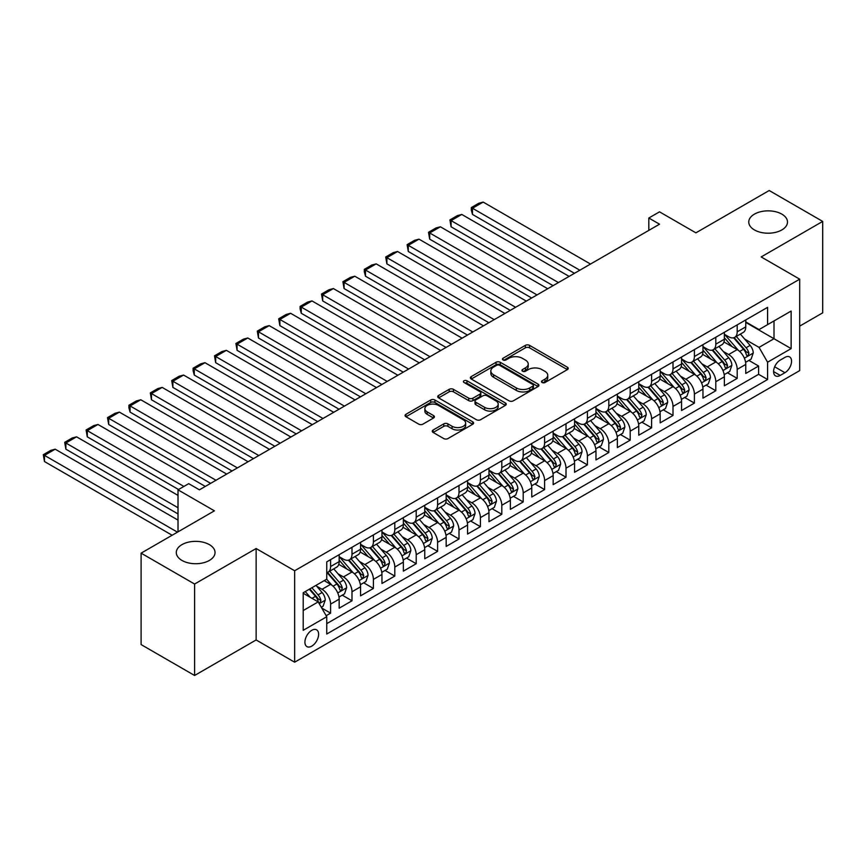 <?xml version="1.0" encoding="UTF-8"?>
<svg xmlns="http://www.w3.org/2000/svg" width="866" height="866" viewBox="0 0 866 866"><rect width="100%" height="100%" fill="white"/><g stroke="black" fill="none" stroke-linecap="round" stroke-linejoin="round"><path stroke-width="1.3" d="M542.094 382.501A2.078 1.202 0 0 0 545.039 382.501L567.349 369.62A2.966 1.71 0 0 0 568.226 368.407A2.966 1.71 0 0 0 567.349 367.195L529.548 345.361A2.966 1.71 0 0 0 525.348 345.361L503.027 358.243A2.078 1.202 0 0 0 502.41 359.098A2.078 1.202 0 0 0 503.027 359.942A2.078 1.202 0 0 0 505.96 359.942L508.851 358.275A9.504 5.488 0 0 1 522.295 358.275L525.446 360.094A9.504 5.488 0 0 1 528.228 363.98A9.504 5.488 0 0 1 525.446 367.855L522.555 369.522A2.078 1.202 0 0 0 521.949 370.377A2.078 1.202 0 0 0 522.555 371.222A2.078 1.202 0 0 0 525.5 371.222L528.39 369.555A9.504 5.488 0 0 1 541.835 369.555L544.985 371.373A9.504 5.488 0 0 1 547.767 375.259A9.504 5.488 0 0 1 544.985 379.135L542.094 380.802A2.078 1.202 0 0 0 541.488 381.657A2.078 1.202 0 0 0 542.094 382.501L542.094 380.802M209.366 544.627A19.366 11.182 0 0 0 188.258 542.203A19.366 11.182 0 0 0 176.296 552.54A19.366 11.182 0 0 0 181.979 560.443A19.366 11.182 0 0 0 203.088 562.868A19.366 11.182 0 0 0 215.039 552.54A19.366 11.182 0 0 0 209.366 544.627M781.825 214.129A19.366 11.182 0 0 0 760.716 211.705A19.366 11.182 0 0 0 748.754 222.032A19.366 11.182 0 0 0 754.438 229.934A19.366 11.182 0 0 0 775.546 232.359A19.366 11.182 0 0 0 787.497 222.032A19.366 11.182 0 0 0 781.825 214.129M311.771 646.133A9.688 5.597 120 0 0 318.093 637.592A9.688 5.597 120 0 0 316.61 629.831A9.688 5.597 120 0 0 311.771 630.318A9.688 5.597 120 0 0 305.438 638.848A9.688 5.597 120 0 0 306.921 646.61A9.688 5.597 120 0 0 311.771 646.133M433.13 430.012A2.966 1.71 0 0 0 432.253 431.225A2.966 1.71 0 0 0 433.13 432.437L443.738 438.564A2.966 1.71 0 0 0 447.939 438.564L472.728 424.253A2.966 1.71 0 0 0 473.594 423.041A2.966 1.71 0 0 0 472.728 421.829L434.916 399.995A2.966 1.71 0 0 0 430.716 399.995L405.927 414.305A2.966 1.71 0 0 0 405.05 415.518A2.966 1.71 0 0 0 405.927 416.73L418.733 424.134A2.966 1.71 0 0 0 422.944 424.134L433.552 418.007A2.966 1.71 0 0 0 434.418 416.795A2.966 1.71 0 0 0 433.552 415.583L427.198 411.913A7.946 4.59 0 0 1 424.87 408.665A7.946 4.59 0 0 1 429.774 404.433A7.946 4.59 0 0 1 438.434 405.418L463.321 419.793A7.946 4.59 0 0 1 465.648 423.041A7.946 4.59 0 0 1 460.744 427.274A7.946 4.59 0 0 1 452.084 426.278L447.939 423.885A2.966 1.71 0 0 0 443.738 423.885L433.13 430.012L433.13 432.437M799.697 326.125L822.7 312.843L822.7 221.415L769.203 190.52L695.907 232.846L659.524 211.834L648.818 218.016L659.524 224.197L199.418 489.831L188.712 483.661L178.017 489.831L178.017 531.843M194.601 584.041L194.601 675.48L256.13 639.952L256.13 548.524L194.601 584.041L141.104 553.158L214.4 510.843L178.017 489.831M256.13 548.524L294.646 570.759L799.697 279.177L799.697 370.605L294.646 662.198L294.646 570.759M822.7 221.415L761.171 256.931L799.697 279.177M509.067 400.85A2.966 1.71 0 0 0 513.267 400.85L538.057 386.539A2.966 1.71 0 0 0 538.923 385.327A2.966 1.71 0 0 0 538.057 384.103L500.245 362.28A2.966 1.71 0 0 0 496.045 362.28L471.256 376.591A2.966 1.71 0 0 0 470.379 377.803A2.966 1.71 0 0 0 471.256 379.016L509.067 400.85M464.836 382.956A2.078 1.202 0 0 1 466.947 383.248L505.343 405.418L480.598 419.707A2.966 1.71 0 0 1 476.397 419.707L438.586 397.873L438.586 395.448A2.966 1.71 0 0 0 437.72 396.66A2.966 1.71 0 0 0 438.586 397.873M438.586 395.448L449.194 389.321A2.966 1.71 0 0 1 453.394 389.321L468.733 398.176A2.966 1.71 0 0 0 472.933 398.176L479.97 394.117A2.966 1.71 0 0 0 480.836 392.904A2.966 1.71 0 0 0 479.97 391.692L464.003 382.469A2.078 1.202 0 0 1 463.397 381.625A2.078 1.202 0 0 1 464.685 380.51A2.078 1.202 0 0 1 466.947 380.769L505.387 402.971A2.966 1.71 0 0 1 506.253 404.184A2.966 1.71 0 0 1 505.387 405.396L505.387 402.971M194.601 675.48L141.104 644.585L141.104 553.158M326.157 615.704L330.595 613.139L321.719 608.019M316.664 586.195L322.044 589.291A12.102 6.993 60 0 1 330.595 604.122L339.158 599.175L339.158 608.203L351.997 600.788L342.265 595.169M338.065 573.833L343.445 576.94A12.102 6.993 60 0 1 351.997 591.77L360.559 586.823L360.559 595.84L373.398 588.436L363.666 582.807M359.466 561.482L364.835 564.589A12.102 6.993 60 0 1 373.398 579.408L381.96 574.472L381.96 583.489L394.799 576.074L385.067 570.456M380.867 549.131L386.236 552.227A12.102 6.993 60 0 1 394.799 567.057L403.361 562.11L403.361 571.138L416.2 563.723L406.468 558.094M402.268 536.768L407.637 539.875A12.102 6.993 60 0 1 416.2 554.705L424.762 549.758L424.762 558.776L437.601 551.361L427.869 545.742M423.669 524.417L429.038 527.524A12.102 6.993 60 0 1 437.601 542.343L446.163 537.407L446.163 546.424L459.002 539.009L449.259 533.391M445.07 512.066L450.439 515.162A12.102 6.993 60 0 1 459.002 529.992L467.564 525.045L467.564 534.062L480.403 526.658L470.66 521.029M466.471 499.704L471.84 502.81A12.102 6.993 60 0 1 480.403 517.63L488.965 512.694L488.965 521.711L501.804 514.296L492.061 508.678M487.872 487.352L493.241 490.448A12.102 6.993 60 0 1 501.804 505.279L510.366 500.342L510.366 509.36L523.205 501.944L513.462 496.326M509.273 474.99L514.642 478.097A12.102 6.993 60 0 1 523.205 492.927L531.767 487.98L531.767 496.997L544.606 489.593L534.863 483.964M530.674 462.639L536.043 465.746A12.102 6.993 60 0 1 544.606 480.565L553.158 475.629L553.158 484.646L566.007 477.231L556.264 471.613M552.075 450.288L557.444 453.383A12.102 6.993 60 0 1 566.007 468.214L574.559 463.267L574.559 472.295L587.408 464.88L577.665 459.251M573.465 437.925L578.845 441.032A12.102 6.993 60 0 1 587.408 455.862L595.96 450.915L595.96 459.933L608.809 452.517L599.066 446.899M594.866 425.574L600.246 428.681A12.102 6.993 60 0 1 608.809 443.5L617.361 438.564L617.361 447.581L630.199 440.166L620.467 434.548M616.267 413.223L621.647 416.319A12.102 6.993 60 0 1 630.199 431.149L638.762 426.202L638.762 435.219L651.6 427.815L641.868 422.186M637.668 400.861L643.048 403.967A12.102 6.993 60 0 1 651.6 418.787L660.163 413.851L660.163 422.868L673.001 415.453L663.269 409.835M659.069 388.509L664.449 391.605A12.102 6.993 60 0 1 673.001 406.435L681.564 401.499L681.564 410.516L694.402 403.101L684.67 397.483M680.47 376.147L685.84 379.254A12.102 6.993 60 0 1 694.402 394.084L702.965 389.137L702.965 398.154L715.803 390.75L706.071 385.121M701.871 363.796L707.241 366.903A12.102 6.993 60 0 1 715.803 381.722L724.366 376.786L724.366 385.803L737.204 378.388L737.204 369.371A12.102 6.993 -120 0 0 728.642 354.54L723.272 351.444M727.472 372.77L737.204 378.388M339.158 599.175A12.102 6.993 -120 0 0 330.595 584.355L324.176 580.642M360.559 586.823A12.102 6.993 -120 0 0 351.997 571.993L338.768 564.361M381.96 574.472A12.102 6.993 -120 0 0 373.398 559.642L360.169 551.999M403.361 562.11A12.102 6.993 -120 0 0 394.799 547.29L381.57 539.648M424.762 549.758A12.102 6.993 -120 0 0 416.2 534.928L402.971 527.286M446.163 537.407A12.102 6.993 -120 0 0 437.601 522.577L424.362 514.934M467.564 525.045A12.102 6.993 -120 0 0 459.002 510.226L445.763 502.583M488.965 512.694A12.102 6.993 -120 0 0 480.403 497.863L467.164 490.221M510.366 500.342A12.102 6.993 -120 0 0 501.804 485.512L488.565 477.87M531.767 487.98A12.102 6.993 -120 0 0 523.205 473.15L509.966 465.518M553.158 475.629A12.102 6.993 -120 0 0 544.606 460.799L531.367 453.156M574.559 463.267A12.102 6.993 -120 0 0 566.007 448.447L552.768 440.805M595.96 450.915A12.102 6.993 -120 0 0 587.408 436.085L574.169 428.443M617.361 438.564A12.102 6.993 -120 0 0 608.809 423.734L595.57 416.091M638.762 426.202A12.102 6.993 -120 0 0 630.199 411.382L616.971 403.74M660.163 413.851A12.102 6.993 -120 0 0 651.6 399.02L638.372 391.378M681.564 401.499A12.102 6.993 -120 0 0 673.001 386.669L659.773 379.027M702.965 389.137A12.102 6.993 -120 0 0 694.402 374.307L681.174 366.675M724.366 376.786A12.102 6.993 -120 0 0 715.803 361.956L702.575 354.313M784.932 357.387L780.223 360.104A9.385 5.412 120 0 0 774.096 368.375A9.385 5.412 120 0 0 775.525 375.887A9.385 5.412 120 0 0 780.223 375.422L784.932 372.705A9.385 5.412 120 0 0 791.059 364.434A9.385 5.412 120 0 0 789.619 356.922A9.385 5.412 120 0 0 784.932 357.387M303.208 610.552L318.19 601.902L326.753 616.722L326.753 634.02L767.59 379.503L767.59 362.205L759.038 347.374L744.673 339.082M326.753 616.722L303.208 630.318L303.208 592.755L326.753 579.159L326.753 561.861L767.59 307.343L767.59 324.642L791.134 311.056L791.134 348.608L767.59 362.205M339.158 556.676L343.445 559.144A12.102 6.993 60 0 0 349.496 559.75L358.048 554.803A12.102 6.993 -120 0 0 360.559 549.26L360.559 542.343M360.559 544.324L364.835 546.792A12.102 6.993 60 0 0 370.897 547.388L379.449 542.452A12.102 6.993 -120 0 0 381.96 536.909L381.96 529.992M381.96 531.962L386.236 534.441A12.102 6.993 60 0 0 392.298 535.036L400.85 530.1A12.102 6.993 -120 0 0 403.361 524.558L403.361 517.63M403.361 519.611L407.637 522.079A12.102 6.993 60 0 0 413.688 522.685L422.251 517.738A12.102 6.993 -120 0 0 424.762 512.196L424.762 505.279M424.762 507.26L429.038 509.728A12.102 6.993 60 0 0 435.089 510.323L443.652 505.387A12.102 6.993 -120 0 0 446.163 499.844L446.163 492.927M446.163 494.897L450.439 497.376A12.102 6.993 60 0 0 456.49 497.972L465.053 493.025A12.102 6.993 -120 0 0 467.564 487.482L467.564 480.565M467.564 482.546L471.84 485.014A12.102 6.993 60 0 0 477.891 485.62L486.454 480.673A12.102 6.993 -120 0 0 488.965 475.131L488.965 468.214M488.965 470.195L493.241 472.663A12.102 6.993 60 0 0 499.292 473.258L507.855 468.322A12.102 6.993 -120 0 0 510.366 462.78L510.366 455.852M510.366 457.833L514.642 460.301A12.102 6.993 60 0 0 520.693 460.907L529.256 455.96A12.102 6.993 -120 0 0 531.767 450.417L531.767 443.5M531.767 445.481L536.043 447.949A12.102 6.993 60 0 0 542.094 448.545L550.657 443.608A12.102 6.993 -120 0 0 553.158 438.066L553.158 431.149M553.158 433.119L557.444 435.598A12.102 6.993 60 0 0 563.495 436.193L572.058 431.257A12.102 6.993 -120 0 0 574.559 425.715L574.559 418.787M574.559 420.768L578.845 423.236A12.102 6.993 60 0 0 584.896 423.842L593.459 418.895A12.102 6.993 -120 0 0 595.96 413.353L595.96 406.435M595.96 408.416L600.246 410.885A12.102 6.993 60 0 0 606.297 411.48L614.86 406.544A12.102 6.993 -120 0 0 617.361 401.001L617.361 394.084M617.361 396.054L621.647 398.533A12.102 6.993 60 0 0 627.698 399.129L636.261 394.182A12.102 6.993 -120 0 0 638.762 388.639L638.762 381.722M638.762 383.703L643.048 386.171A12.102 6.993 60 0 0 649.099 386.777L657.662 381.83A12.102 6.993 -120 0 0 660.163 376.288L660.163 369.371M660.163 371.352L664.449 373.82A12.102 6.993 60 0 0 670.5 374.415L679.052 369.479A12.102 6.993 -120 0 0 681.564 363.936L681.564 357.019M681.564 358.989L685.84 361.458A12.102 6.993 60 0 0 691.902 362.064L700.453 357.117A12.102 6.993 -120 0 0 702.965 351.574L702.965 344.657M702.965 346.638L707.241 349.106A12.102 6.993 60 0 0 713.303 349.702L721.854 344.765A12.102 6.993 -120 0 0 724.366 339.223L724.366 332.306M326.753 623.639L758.605 374.318L758.605 366.037L745.767 373.452L745.767 364.424A12.102 6.993 -120 0 0 737.204 349.604L723.976 341.962M724.366 334.276L728.642 336.755A12.102 6.993 -120 0 0 734.704 337.35A12.102 6.993 -120 0 0 737.204 331.808L737.204 324.891M734.704 337.35L743.255 332.414A12.102 6.993 -120 0 0 745.767 326.872L745.767 319.944M330.595 559.642L330.595 566.559A12.102 6.993 60 0 1 328.095 572.101A12.102 6.993 60 0 1 326.753 572.588M328.095 572.101L336.658 567.165A12.102 6.993 -120 0 0 339.158 561.623L339.158 554.695M351.997 547.29L351.997 554.208A12.102 6.993 60 0 1 349.496 559.75M373.398 534.928L373.398 541.845A12.102 6.993 60 0 1 370.897 547.388M394.799 522.577L394.799 529.494A12.102 6.993 60 0 1 392.298 535.036M416.2 510.226L416.2 517.143A12.102 6.993 60 0 1 413.688 522.685M437.601 497.863L437.601 504.781A12.102 6.993 60 0 1 435.089 510.323M459.002 485.512L459.002 492.429A12.102 6.993 60 0 1 456.49 497.972M480.403 473.15L480.403 480.078A12.102 6.993 60 0 1 477.891 485.62M501.804 460.799L501.804 467.716A12.102 6.993 60 0 1 499.292 473.258M523.205 448.447L523.205 455.364A12.102 6.993 60 0 1 520.693 460.907M544.606 436.085L544.606 443.002A12.102 6.993 60 0 1 542.094 448.545M566.007 423.734L566.007 430.651A12.102 6.993 60 0 1 563.495 436.193M587.408 411.382L587.408 418.3A12.102 6.993 60 0 1 584.896 423.842M608.809 399.02L608.809 405.938A12.102 6.993 60 0 1 606.297 411.48M630.199 386.669L630.199 393.586A12.102 6.993 60 0 1 627.698 399.129M651.6 374.307L651.6 381.235A12.102 6.993 60 0 1 649.099 386.777M673.001 361.956L673.001 368.873A12.102 6.993 60 0 1 670.5 374.415M694.402 349.604L694.402 356.521A12.102 6.993 60 0 1 691.902 362.064M715.803 337.242L715.803 344.17A12.102 6.993 60 0 1 713.303 349.702M715.803 381.722L715.803 390.75M694.402 394.084L694.402 403.101M673.001 406.435L673.001 415.453M651.6 418.787L651.6 427.815M630.199 431.149L630.199 440.166M608.809 443.5L608.809 452.517M587.408 455.862L587.408 464.88M566.007 468.214L566.007 477.231M544.606 480.565L544.606 489.593M523.205 492.927L523.205 501.944M501.804 505.279L501.804 514.296M480.403 517.63L480.403 526.658M459.002 529.992L459.002 539.009M437.601 542.343L437.601 551.361M416.2 554.705L416.2 563.723M394.799 567.057L394.799 576.074M373.398 579.408L373.398 588.436M351.997 591.77L351.997 600.788M330.595 604.122L330.595 613.139M318.19 601.902L303.208 593.253M759.038 347.374L774.009 338.725L774.009 320.94L791.134 311.056M745.767 322.423L791.134 348.608M745.767 321.925L759.038 329.589L767.59 324.642M256.13 639.952L294.646 662.198M648.818 218.016L648.818 230.367M748.873 360.408L758.605 366.037M758.605 374.318L767.59 379.503M542.928 382.794L544.985 381.603A9.504 5.488 0 0 0 547.767 377.728L547.767 375.259M528.228 363.98L528.228 366.448A9.504 5.488 0 0 1 525.446 370.334L523.389 371.514M567.349 367.195L567.349 369.62L529.548 347.829A2.966 1.71 0 0 0 525.348 347.829L503.85 360.234M538.013 386.561L500.245 364.748A2.966 1.71 0 0 0 496.045 364.748L471.288 379.037L471.256 376.591M532.796 386.171A2.078 1.202 0 0 0 533.413 385.327A2.078 1.202 0 0 0 532.796 384.472L499.606 365.311A2.078 1.202 0 0 0 496.673 365.311L493.62 367.065A9.504 5.488 0 0 0 490.838 370.951A9.504 5.488 0 0 0 493.62 374.826L516.309 387.925A9.504 5.488 0 0 0 529.754 387.925L532.796 386.171L532.796 388.639A2.078 1.202 0 0 0 533.413 387.795L533.413 385.327M490.838 370.951L490.838 373.419A9.504 5.488 0 0 0 493.62 377.305L493.62 374.826M532.796 388.639L529.754 390.404A9.504 5.488 0 0 1 516.309 390.404L493.62 377.305M438.629 397.895L449.194 391.8L449.194 389.321M480.836 392.904L480.836 395.372A2.966 1.71 0 0 1 479.97 396.585L472.933 400.644A2.966 1.71 0 0 1 468.733 400.644L453.394 391.8A2.966 1.71 0 0 0 449.194 391.8M484.646 407.366A7.946 4.59 0 0 0 493.306 408.362A7.946 4.59 0 0 0 498.21 404.119A7.946 4.59 0 0 0 495.882 400.871L487.114 395.816A2.966 1.71 0 0 0 482.914 395.816L475.878 399.875A2.966 1.71 0 0 0 475.001 401.088A2.966 1.71 0 0 0 475.878 402.3L484.646 407.366L484.646 409.835A7.946 4.59 0 0 0 493.306 410.83A7.946 4.59 0 0 0 498.21 406.587L498.21 404.119M475.001 401.088L475.001 403.556A2.966 1.71 0 0 0 475.878 404.768L475.878 402.3M484.646 409.835L475.878 404.768M465.648 423.041L465.648 425.509A7.946 4.59 0 0 1 460.744 429.752A7.946 4.59 0 0 1 452.084 428.757L447.939 426.353A2.966 1.71 0 0 0 443.738 426.353L433.162 432.459M424.87 408.665L424.87 411.134A7.946 4.59 0 0 0 427.198 414.381L427.198 411.913M433.509 418.029L427.198 414.381M472.684 424.275L434.916 402.463A2.966 1.71 0 0 0 430.716 402.463L405.959 416.752M745.583 362.313L751.114 359.119L753.258 352.938A8.021 4.633 -120 0 0 750.129 345.404L740.354 334.081M579.809 270.214L472.479 208.251L483.185 202.081L590.504 264.043M738.395 350.384L726.801 336.961A23.155 13.369 -120 0 0 724.366 334.417M472.479 214.432L471.31 210.048L471.31 207.58L472.479 208.251L472.479 214.432L574.45 273.31M732.041 346.616L725.546 339.104A19.214 11.096 -120 0 0 724.366 337.816M733.61 337.783L743.493 349.236A8.021 4.633 60 0 1 746.362 354.757L746.936 355.71L748.029 355.558L748.928 353.274A8.021 4.633 -120 0 0 746.07 347.753L736.284 336.43M734.195 337.599L744.814 349.907A4.081 2.36 60 0 1 745.842 351.499L748.928 353.274M471.31 207.58L478.801 203.25L483.185 202.081M724.182 374.664L729.713 371.471L731.857 365.29A8.021 4.633 -120 0 0 728.728 357.766L718.953 346.443M558.408 282.576L451.089 220.614L461.784 214.432L569.103 276.395M716.994 362.735L705.4 349.312A23.155 13.369 -120 0 0 702.965 346.768M451.089 226.795L449.909 219.932L451.089 220.614L451.089 226.795L553.06 285.661M710.64 358.968L704.145 351.466A19.214 11.096 -120 0 0 702.965 350.167M712.209 350.145L722.092 361.587A8.021 4.633 60 0 1 724.961 367.119L725.546 368.072L726.628 367.92L727.527 365.636A8.021 4.633 -120 0 0 724.669 360.104L714.883 348.792M712.794 349.951L723.413 362.259A4.081 2.36 60 0 1 724.441 363.861L727.527 365.636M449.909 219.932L457.4 215.612L461.784 214.432M702.781 387.015L708.312 383.822L710.456 377.652A8.021 4.633 -120 0 0 707.327 370.118L697.552 358.795M537.007 294.927L429.688 232.965L440.383 226.795L547.702 288.746M695.593 375.097L683.999 361.674A23.155 13.369 -120 0 0 681.564 359.119M429.688 239.146L428.508 232.283L429.688 232.965L429.688 239.146L531.659 298.012M689.239 371.33L682.744 363.817A19.214 11.096 -120 0 0 681.564 362.529M690.808 362.497L700.702 373.95A8.021 4.633 60 0 1 703.56 379.47L704.145 380.423L705.227 380.271L706.126 377.987A8.021 4.633 -120 0 0 703.268 372.467L693.482 361.144M691.393 362.313L702.012 374.61A4.081 2.36 60 0 1 703.04 376.212L706.126 377.987M428.508 232.283L435.999 227.964L440.383 226.795M681.38 399.378L686.911 396.184L689.055 390.003A8.021 4.633 -120 0 0 685.926 382.469L676.151 371.157M515.606 307.289L408.287 245.327L418.982 239.146L526.301 301.108M674.192 387.448L662.598 374.025A23.155 13.369 -120 0 0 660.163 371.482M408.287 251.497L407.107 244.645L408.287 245.327L408.287 251.497L510.258 310.374M667.838 383.681L661.353 376.169A19.214 11.096 -120 0 0 660.163 374.881M669.407 374.848L679.301 386.301A8.021 4.633 60 0 1 682.159 391.833L682.744 392.774L683.826 392.623L684.725 390.35A8.021 4.633 -120 0 0 681.867 384.818L672.092 373.495M669.992 374.664L680.611 386.972A4.081 2.36 60 0 1 681.65 388.563L684.725 390.35M407.107 244.645L414.598 240.315L418.982 239.146M659.989 411.729L665.51 408.535L667.654 402.354A8.021 4.633 -120 0 0 664.536 394.831L654.75 383.508M494.205 319.641L386.885 257.678L397.581 251.497L504.9 313.46M652.791 399.811L641.197 386.377A23.155 13.369 -120 0 0 638.762 383.833M386.885 263.859L385.706 256.996L386.885 257.678L386.885 263.859L488.857 322.726M646.437 396.033L639.952 388.531A19.214 11.096 -120 0 0 638.762 387.243M648.006 387.21L657.9 398.663A8.021 4.633 60 0 1 660.758 404.184L661.343 405.136L662.425 404.985L663.324 402.701A8.021 4.633 -120 0 0 660.466 397.18L650.691 385.857M648.591 387.015L659.21 399.323A4.081 2.36 60 0 1 660.249 400.926L663.324 402.701M385.706 256.996L393.196 252.677L397.581 251.497M638.588 424.08L644.109 420.887L646.253 414.717A8.021 4.633 -120 0 0 643.135 407.182L633.349 395.859M472.804 331.992L365.484 270.03L376.18 263.859L483.499 325.822M631.39 412.162L619.796 398.739A23.155 13.369 -120 0 0 617.361 396.195M365.484 276.211L364.305 271.827L364.305 269.358L365.484 270.03L365.484 276.211L467.456 335.088M625.035 408.395L618.551 400.882A19.214 11.096 -120 0 0 617.361 399.594M626.605 399.562L636.499 411.014A8.021 4.633 60 0 1 639.357 416.535L639.942 417.488L641.024 417.336L641.923 415.052A8.021 4.633 -120 0 0 639.065 409.531L629.29 398.208M627.19 399.378L637.82 411.675A4.081 2.36 60 0 1 638.848 413.277L641.923 415.052M364.305 269.358L371.795 265.028L376.18 263.859M617.187 436.442L622.719 433.249L624.851 427.068A8.021 4.633 -120 0 0 621.734 419.534L611.948 408.222M451.403 344.354L344.083 282.392L354.779 276.211L462.108 338.173M609.989 424.513L598.395 411.09A23.155 13.369 -120 0 0 595.96 408.546M344.083 288.562L342.904 281.71L344.083 282.392L344.083 288.562L446.055 347.439M603.634 420.746L597.15 413.244A19.214 11.096 -120 0 0 595.96 411.945M605.204 411.924L615.098 423.366A8.021 4.633 60 0 1 617.956 428.897L618.54 429.85L619.623 429.688L620.521 427.414A8.021 4.633 -120 0 0 617.664 421.883L607.889 410.571M605.789 411.729L616.419 424.037A4.081 2.36 60 0 1 617.447 425.628L620.521 427.414M342.904 281.71L350.394 277.38L354.779 276.211M595.786 448.794L601.318 445.6L603.45 439.419A8.021 4.633 -120 0 0 600.333 431.896L590.547 420.573M430.001 356.705L322.682 294.743L333.378 288.562L440.707 350.524M588.588 436.875L576.994 423.442A23.155 13.369 -120 0 0 574.559 420.898M322.682 300.924L321.502 294.061L322.682 294.743L322.682 300.924L424.654 359.791M582.233 433.108L575.749 425.596A19.214 11.096 -120 0 0 574.559 424.308M583.803 424.275L593.697 435.728A8.021 4.633 60 0 1 596.555 441.249L597.139 442.201L598.222 442.05L599.12 439.766A8.021 4.633 -120 0 0 596.263 434.245L586.488 422.922M584.388 424.091L595.018 436.388A4.081 2.36 60 0 1 596.046 437.99L599.12 439.766M321.502 294.061L328.993 289.742L333.378 288.562M574.385 461.156L579.917 457.962L582.049 451.781A8.021 4.633 -120 0 0 578.932 444.247L569.157 432.924M408.6 369.057L301.281 307.094L311.976 300.924L419.306 362.886M567.198 449.227L555.593 435.804A23.155 13.369 -120 0 0 553.158 433.26M301.281 313.275L300.101 308.891L300.101 306.423L301.281 307.094L301.281 313.275L403.253 372.153M560.832 445.46L554.348 437.947A19.214 11.096 -120 0 0 553.158 436.659M562.402 436.626L572.296 448.079A8.021 4.633 60 0 1 575.154 453.6L575.738 454.553L576.821 454.401L577.719 452.117A8.021 4.633 -120 0 0 574.862 446.596L565.087 435.273M562.987 436.442L573.617 448.75A4.081 2.36 60 0 1 574.645 450.342L577.719 452.117M300.101 306.423L307.592 302.093L311.976 300.924M552.984 473.507L558.516 470.314L560.648 464.133A8.021 4.633 -120 0 0 557.531 456.609L547.756 445.286M387.199 381.419L279.88 319.457L290.575 313.275L397.905 375.238M545.797 461.578L534.192 448.155A23.155 13.369 -120 0 0 531.767 445.611M279.88 325.638L278.7 318.775L279.88 319.457L279.88 325.638L381.852 384.504M539.431 457.811L532.947 450.309A19.214 11.096 -120 0 0 531.767 449.01M541.001 448.989L550.895 460.431A8.021 4.633 60 0 1 553.753 465.962L554.337 466.915L555.42 466.763L556.318 464.479A8.021 4.633 -120 0 0 553.461 458.948L543.686 447.635M541.586 448.794L552.216 461.102A4.081 2.36 60 0 1 553.244 462.704L556.318 464.479M278.7 318.775L286.191 314.455L290.575 313.275M531.583 485.858L537.115 482.665L539.247 476.495A8.021 4.633 -120 0 0 536.13 468.961L526.355 457.638M365.798 393.77L258.479 331.808L269.185 325.627L376.504 387.589M524.395 473.94L512.791 460.517A23.155 13.369 -120 0 0 510.366 457.962M258.479 337.989L257.299 331.126L258.479 331.808L258.479 337.989L360.451 396.855M518.03 470.173L511.546 462.66A19.214 11.096 -120 0 0 510.366 461.372M519.6 461.34L529.494 472.793A8.021 4.633 60 0 1 532.352 478.313L532.936 479.266L534.019 479.115L534.917 476.83A8.021 4.633 -120 0 0 532.06 471.31L522.285 459.987M520.185 461.156L530.815 473.453A4.081 2.36 60 0 1 531.843 475.055L534.917 476.83M257.299 331.126L264.79 326.807L269.185 325.627M510.182 498.221L515.714 495.027L517.846 488.846A8.021 4.633 -120 0 0 514.729 481.312L504.954 470M344.397 406.122L237.078 344.17L247.784 337.989L355.103 399.951M502.994 486.291L491.39 472.868A23.155 13.369 -120 0 0 488.965 470.325M237.078 350.34L235.898 343.488L237.078 344.17L237.078 350.34L339.05 409.217M496.629 482.524L490.145 475.012A19.214 11.096 -120 0 0 488.965 473.724M498.199 473.691L508.093 485.144A8.021 4.633 60 0 1 510.951 490.676L511.535 491.617L512.618 491.466L513.516 489.193A8.021 4.633 -120 0 0 510.659 483.661L500.884 472.338M498.784 473.507L509.414 485.815A4.081 2.36 60 0 1 510.442 487.406L513.516 489.193M235.898 343.488L243.389 339.158L247.784 337.989M488.781 510.572L494.313 507.379L496.456 501.197A8.021 4.633 -120 0 0 493.328 493.674L483.553 482.351M322.996 418.484L215.677 356.521L226.383 350.34L333.702 412.303M481.593 498.654L470 485.22A23.155 13.369 -120 0 0 467.564 482.676M215.677 362.702L214.497 355.839L215.677 356.521L215.677 362.702L317.649 421.569M475.228 494.876L468.744 487.374A19.214 11.096 -120 0 0 467.564 486.075M476.809 486.053L486.692 497.506A8.021 4.633 60 0 1 489.55 503.027L490.134 503.98L491.217 503.828L492.126 501.544A8.021 4.633 -120 0 0 489.258 496.023L479.483 484.7M477.382 485.858L488.013 498.166A4.081 2.36 60 0 1 489.041 499.769L492.126 501.544M214.497 355.839L221.988 351.52L226.383 350.34M467.38 522.923L472.912 519.73L475.055 513.56A8.021 4.633 -120 0 0 471.927 506.025L462.152 494.702M301.606 430.835L194.276 368.873L204.982 362.702L312.301 424.665M460.192 511.005L448.599 497.582A23.155 13.369 -120 0 0 446.163 495.038M194.276 375.054L193.107 370.67L193.107 368.202L194.276 368.873L194.276 375.054L296.248 433.931M453.827 507.238L447.343 499.725A19.214 11.096 -120 0 0 446.163 498.437M455.408 498.405L465.291 509.858A8.021 4.633 60 0 1 468.149 515.378L468.733 516.331L469.816 516.179L470.725 513.895A8.021 4.633 -120 0 0 467.856 508.374L458.082 497.052M455.981 498.221L466.612 510.518A4.081 2.36 60 0 1 467.64 512.12L470.725 513.895M193.107 368.202L200.587 363.872L204.982 362.702M445.979 535.285L451.511 532.092L453.654 525.911A8.021 4.633 -120 0 0 450.526 518.377L440.751 507.065M280.205 443.197L172.875 381.235L183.581 375.054L290.9 437.016M438.791 523.356L427.198 509.933A23.155 13.369 -120 0 0 424.762 507.389M172.875 387.405L171.706 380.553L172.875 381.235L172.875 387.405L274.847 446.282M432.426 519.589L425.942 512.087A19.214 11.096 -120 0 0 424.762 510.788M434.007 510.756L443.89 522.209A8.021 4.633 60 0 1 446.748 527.74L447.332 528.682L448.415 528.531L449.324 526.257A8.021 4.633 -120 0 0 446.466 520.726L436.68 509.414M434.58 510.572L445.211 522.88A4.081 2.36 60 0 1 446.239 524.471L449.324 526.257M171.706 380.553L179.197 376.223L183.581 375.054M424.578 547.637L430.11 544.443L432.253 538.262A8.021 4.633 -120 0 0 429.125 530.739L419.35 519.416M258.804 455.548L151.474 393.586L162.18 387.405L269.499 449.367M417.39 535.718L405.797 522.285A23.155 13.369 -120 0 0 403.361 519.741M151.474 399.767L150.305 392.904L151.474 393.586L151.474 399.767L253.446 458.634M411.025 531.951L404.541 524.439A19.214 11.096 -120 0 0 403.361 523.151M412.606 523.118L422.489 534.571A8.021 4.633 60 0 1 425.358 540.092L425.931 541.044L427.025 540.893L427.923 538.609A8.021 4.633 -120 0 0 425.065 533.088L415.279 521.765M413.179 522.934L423.81 535.231A4.081 2.36 60 0 1 424.838 536.833L427.923 538.609M150.305 392.904L157.796 388.585L162.18 387.405M403.177 559.999L408.709 556.806L410.852 550.624A8.021 4.633 -120 0 0 407.724 543.09L397.949 531.767M237.403 467.9L130.073 405.938L140.779 399.767L248.098 461.73M395.989 548.07L384.396 534.647A23.155 13.369 -120 0 0 381.96 532.103M130.073 412.119L128.904 407.734L128.904 405.266L130.073 405.938L130.073 412.119L232.045 470.996M389.635 544.303L383.14 536.79A19.214 11.096 -120 0 0 381.96 535.502M391.205 535.469L401.088 546.922A8.021 4.633 60 0 1 403.957 552.443L404.53 553.396L405.624 553.244L406.522 550.96A8.021 4.633 -120 0 0 403.664 545.439L393.878 534.116M391.789 535.285L402.409 547.593A4.081 2.36 60 0 1 403.437 549.185L406.522 550.96M128.904 405.266L136.395 400.936L140.779 399.767M381.776 572.35L387.308 569.157L389.451 562.976A8.021 4.633 -120 0 0 386.323 555.452L376.548 544.129M216.002 480.262L108.683 418.3L119.378 412.119L226.697 474.081M374.588 560.421L362.995 546.998A23.155 13.369 -120 0 0 360.559 544.454M108.683 424.47L107.503 417.618L108.683 418.3L108.683 424.47L210.654 483.347M368.234 556.654L361.739 549.152A19.214 11.096 -120 0 0 360.559 547.853M369.804 547.832L379.687 559.274A8.021 4.633 60 0 1 382.555 564.805L383.14 565.758L384.223 565.606L385.121 563.322A8.021 4.633 -120 0 0 382.263 557.791L372.477 546.478M370.388 547.637L381.008 559.945A4.081 2.36 60 0 1 382.036 561.547L385.121 563.322M107.503 417.618L114.994 413.299L119.378 412.119M360.375 584.702L365.907 581.508L368.05 575.338A8.021 4.633 -120 0 0 364.922 567.804L355.147 556.481M183.895 486.432L87.282 430.651L97.977 424.47L205.296 486.432M353.187 572.783L341.594 559.349A23.155 13.369 -120 0 0 339.158 556.806M87.282 436.832L86.102 429.969L87.282 430.651L87.282 436.832L178.548 489.528M346.833 569.016L340.349 561.504A19.214 11.096 -120 0 0 339.158 560.215M348.403 560.183L358.297 571.636A8.021 4.633 60 0 1 361.154 577.157L361.739 578.109L362.822 577.958L363.72 575.673A8.021 4.633 -120 0 0 360.862 570.153L351.087 558.83M348.987 559.999L359.606 572.296A4.081 2.36 60 0 1 360.635 573.898L363.72 575.673M86.102 429.969L93.593 425.65L97.977 424.47M338.985 597.064L344.506 593.87L346.649 587.689A8.021 4.633 -120 0 0 343.521 580.155L333.746 568.843M178.017 507.747L65.881 443.013L76.576 436.832L178.017 495.395M331.786 585.135L326.666 579.213M65.881 449.183L64.701 442.331L65.881 443.013L65.881 449.183L178.017 513.928M325.432 581.367L324.598 580.404M327.002 572.534L336.896 583.987A8.021 4.633 60 0 1 339.753 589.519L340.338 590.46L341.421 590.309L342.319 588.036A8.021 4.633 -120 0 0 339.461 582.504L329.686 571.181M327.586 572.35L338.205 584.658A4.081 2.36 60 0 1 339.245 586.25L342.319 588.036M64.701 442.331L72.192 438.001L76.576 436.832M321.286 607.272L323.105 606.222L325.248 600.041A8.021 4.633 -120 0 0 322.13 592.517L315.971 585.384M177.476 532.157L44.48 455.364L55.175 449.183L178.017 520.109M310.223 597.302L305.265 591.565M44.48 461.546L43.3 454.682L44.48 455.364L44.48 461.546L172.128 535.242M304.031 593.719L303.208 592.777M309.335 589.216L315.495 596.349A8.021 4.633 60 0 1 318.352 601.87L318.937 602.823L320.019 602.671L320.918 600.387A8.021 4.633 -120 0 0 318.06 594.866L311.901 587.733M309.833 588.934L316.804 597.01A4.081 2.36 60 0 1 317.844 598.612L320.918 600.387M43.3 454.682L50.791 450.363L55.175 449.183M322.044 589.291L330.595 584.355M343.445 576.94L351.997 571.993M364.835 564.589L373.398 559.642M386.236 552.227L394.799 547.29M407.637 539.875L416.2 534.928M429.038 527.524L437.601 522.577M450.439 515.162L459.002 510.226M471.84 502.81L480.403 497.863M493.241 490.448L501.804 485.512M514.642 478.097L523.205 473.15M536.043 465.746L544.606 460.799M557.444 453.383L566.007 448.447M578.845 441.032L587.408 436.085M600.246 428.681L608.809 423.734M621.647 416.319L630.199 411.382M643.048 403.967L651.6 399.02M664.449 391.605L673.001 386.669M685.84 379.254L694.402 374.307M707.241 366.903L715.803 361.956M728.642 354.54L737.204 349.604M737.204 331.808L745.767 326.872M330.595 566.559L339.158 561.623M351.997 554.208L360.559 549.26M373.398 541.845L381.96 536.909M394.799 529.494L403.361 524.558M416.2 517.143L424.762 512.196M437.601 504.781L446.163 499.844M459.002 492.429L467.564 487.482M480.403 480.078L488.965 475.131M501.804 467.716L510.366 462.78M523.205 455.364L531.767 450.417M544.606 443.002L553.158 438.066M566.007 430.651L574.559 425.715M587.408 418.3L595.96 413.353M608.809 405.938L617.361 401.001M630.199 393.586L638.762 388.639M651.6 381.235L660.163 376.288M673.001 368.873L681.564 363.936M694.402 356.521L702.965 351.574M715.803 344.17L724.366 339.223M737.204 369.371L745.767 364.424M774.669 366.783L784.932 372.705M773.587 371.59L780.223 375.422M544.985 381.603L544.985 379.135M522.555 371.222L522.555 369.522M525.446 370.334L525.446 367.855M503.027 359.942L503.027 358.243M525.348 347.829L525.348 345.361M529.548 347.829L529.548 345.361M496.045 364.748L496.045 362.28M500.245 364.748L500.245 362.28M538.057 386.539L538.057 384.103M516.309 390.404L516.309 387.925M529.754 390.404L529.754 387.925M453.394 391.8L453.394 389.321M468.733 400.644L468.733 398.176M472.933 400.644L472.933 398.176M479.97 396.585L479.97 394.117M466.947 383.248L466.947 380.769M443.738 426.353L443.738 423.885M447.939 426.353L447.939 423.885M452.084 428.757L452.084 426.278M433.552 418.007L433.552 415.583M405.927 416.73L405.927 414.305M430.716 402.463L430.716 399.995M434.916 402.463L434.916 399.995M472.728 424.253L472.728 421.829M744.359 358.199L753.203 353.09M726.801 336.961L727.905 336.322M746.07 347.753L750.129 345.404M739.672 351.444L743.493 349.236M722.958 370.551L731.802 365.452M705.4 349.312L706.504 348.673M724.669 360.104L728.728 357.766M718.271 363.796L722.092 361.587M701.557 382.902L710.401 377.803M683.999 361.674L685.103 361.035M703.268 372.467L707.327 370.118M696.87 376.158L700.702 373.95M680.156 395.264L689 390.155M662.598 374.025L663.702 373.387M681.867 384.818L685.926 382.469M675.469 388.509L679.301 386.301M658.766 407.615L667.599 402.517M641.197 386.377L642.301 385.738M660.466 397.18L664.536 394.831M654.068 400.871L657.9 398.663M637.365 419.978L646.198 414.868M619.796 398.739L620.9 398.1M639.065 409.531L643.135 407.182M632.667 413.223L636.499 411.014M615.964 432.329L624.797 427.219M598.395 411.09L599.499 410.452M617.664 421.883L621.734 419.534M611.266 425.574L615.098 423.366M594.563 444.68L603.396 439.582M576.994 423.442L578.098 422.814M596.263 434.245L600.333 431.896M589.865 437.936L593.697 435.728M573.162 457.042L581.995 451.933M555.593 435.804L556.697 435.165M574.862 446.596L578.932 444.247M568.475 450.288L572.296 448.079M551.761 469.394L560.594 464.295M534.192 448.155L535.296 447.516M553.461 458.948L557.531 456.609M547.074 462.639L550.895 460.431M530.36 481.745L539.204 476.646M512.791 460.517L513.895 459.878M532.06 471.31L536.13 468.961M525.673 475.001L529.494 472.793M508.959 494.107L517.803 488.998M491.39 472.868L492.494 472.23M510.659 483.661L514.729 481.312M504.272 487.352L508.093 485.144M487.558 506.458L496.402 501.36M470 485.22L471.093 484.581M489.258 496.023L493.328 493.674M482.871 499.714L486.692 497.506M466.157 518.821L475.001 513.711M448.599 497.582L449.692 496.943M467.856 508.374L471.927 506.025M461.47 512.066L465.291 509.858M444.756 531.172L453.6 526.063M427.198 509.933L428.302 509.295M446.466 520.726L450.526 518.377M440.069 524.417L443.89 522.209M423.355 543.523L432.199 538.425M405.797 522.285L406.901 521.657M425.065 533.088L429.125 530.739M418.668 536.779L422.489 534.571M401.954 555.885L410.798 550.776M384.396 534.647L385.5 534.008M403.664 545.439L407.724 543.09M397.267 549.131L401.088 546.922M380.553 568.237L389.397 563.138M362.995 546.998L364.099 546.359M382.263 557.791L386.323 555.452M375.866 561.482L379.687 559.274M359.152 580.588L367.996 575.489M341.594 559.349L342.698 558.722M360.862 570.153L364.922 567.804M354.465 573.844L358.297 571.636M337.762 592.95L346.595 587.841M339.461 582.504L343.521 580.155M333.064 586.195L336.896 583.987M319.208 603.656L325.194 600.203M318.06 594.866L322.13 592.517M312.031 598.341L315.495 596.349"/></g></svg>
